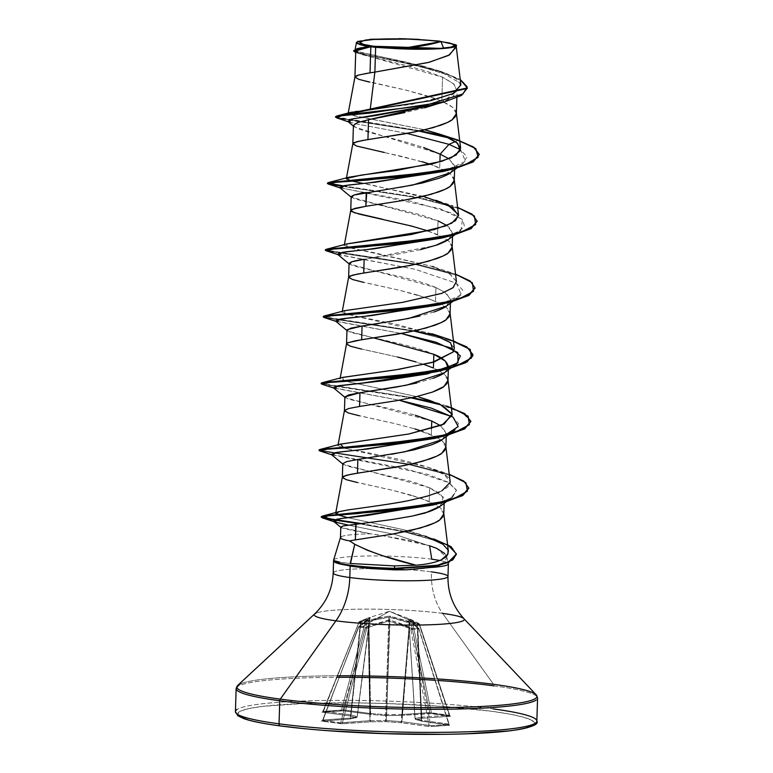 <?xml version="1.0" encoding="UTF-8"?>
<svg xmlns="http://www.w3.org/2000/svg" width="773" height="773" viewBox="0 0 773 773"><rect width="100%" height="100%" fill="white"/><g stroke="black" fill="none" stroke-linecap="round" stroke-linejoin="round"><path stroke-width="0.58" stroke-dasharray="3.87 2.9" d="M417.478 623.618L421.71 717.083L415.082 718.465L408.801 619.666L417.478 623.618A1.131 1.015 -59.5 0 0 416.782 622.565A1.131 1.015 120.5 0 1 417.478 623.618L421.459 717.122L417.478 623.618L419.217 624.536L449.171 715.18L421.71 717.083L417.739 623.888A1.131 0.763 -66.5 0 0 417.285 622.816L408.173 618.825L418.531 628.14A1.131 0.783 90.4 0 1 418.947 628.826L448.891 724.485L430.793 725.741L412.396 629.28L418.947 628.826L449.181 724.349L419.005 629.009L417.536 628.072L421.546 720.339L448.736 723.972L418.531 628.14L411.922 628.594L390.007 620.081L388.249 620.033L365.813 627.135L359.261 626.265A1.131 0.783 93.2 0 0 358.807 626.922L359.261 626.265L358.788 626.922L366.808 628.178L365.813 627.135L365.31 627.792L340.748 722.9L322.834 720.494L358.479 626.903L323.027 720.001L350.488 718.088L360.276 626.265L358.749 627.096L322.554 720.349L358.807 626.922L365.291 627.792L340.748 722.9L342.449 722.6L366.808 628.178L368.248 627.328L369.909 720.687L342.449 722.6L366.808 628.178L365.31 627.792A1.131 0.783 -79.4 0 1 365.813 627.135L367.977 625.956L389.138 619.965L400.047 623.299L409.835 627.28L412.376 629.28L411.922 628.594L418.531 628.14L419.275 628.826L407.999 618.651L410.444 619.308L418.763 623.453L412.222 622.584L389.321 616.158L378.248 617.878L366.112 621.125L359.493 621.579L368.016 617.965L370.451 617.472L359.261 626.265L362.576 626.574L389.437 611.259L415.459 622.903L389.437 611.259L362.576 626.574L365.813 627.135A1.131 0.734 59.4 0 1 366.808 628.178L378.548 623.666L388.664 621.067L385.524 720.513L370.277 720.678L368.605 627.009L369.909 720.687L368.248 627.328L388.664 621.067L406.405 627.125M373.581 46.245L390.326 47.878A301.576 212.536 -82.4 0 1 376.586 46.68A301.576 212.536 -82.4 0 1 373.581 46.245M534.452 723.702A148.532 15.083 1.8 0 0 491.57 711.276A148.532 15.083 1.8 0 0 327.887 702.918A148.532 15.083 1.8 0 0 237.659 714.378M493.966 685.864A150.793 15.315 -178.2 0 1 536.143 700.058A150.793 15.315 1.8 0 0 493.966 685.864M535.418 723.122A150.793 15.315 1.8 0 0 493.242 708.918A150.793 15.315 1.8 0 0 338.564 700.348A150.793 15.315 1.8 0 0 236.857 709.614A150.793 15.315 -178.2 0 1 338.564 700.348A150.793 15.315 -178.2 0 1 493.242 708.918M447.982 576.494A57.424 5.836 1.8 0 0 431.373 571.856A60.313 42.505 97.6 0 0 442.591 613.395A75.087 7.624 -178.2 0 0 368.876 609.124A75.087 7.624 -178.2 0 0 316.186 613.086A75.087 7.624 -178.2 0 1 368.876 609.124A75.087 7.624 -178.2 0 1 442.591 613.395L493.551 684.308L442.591 613.395A60.313 42.505 -82.4 0 1 431.373 571.856A57.424 5.836 1.8 0 0 372.47 568.599A57.424 5.836 1.8 0 0 333.743 572.126A57.424 5.836 1.8 0 0 333.202 572.89M341.038 536.868A51.269 5.208 -178.2 0 1 370.895 533.814L401.641 538.945C413.884 541.371 423.198 543.632 429.595 545.757L383.06 535.679L370.895 533.814A51.269 5.208 1.8 0 0 340.458 537.612M431.769 559.217A57.424 5.836 1.8 0 0 365.89 556.029A57.424 5.836 1.8 0 0 334.042 561.005A57.424 5.836 -178.2 0 1 365.89 556.029A57.424 5.836 -178.2 0 1 431.769 559.217A57.424 5.836 -178.2 0 1 447.509 562.802A57.424 5.836 1.8 0 0 439.769 560.493M334.042 560.657C337.27 561.894 342.758 562.841 350.507 563.498L339.55 562.126M370.412 568.58L350.159 566.165C342.555 565.053 337.173 563.43 334.033 561.285L339.598 563.875L350.159 566.165M436.619 548.318L395.138 534.51L348.053 525.051L395.138 534.51L436.619 548.318L446.842 557.691L444.175 562.28L432.928 566.851L429.479 567.575C419.14 569.411 407.419 570.174 394.298 569.856M429.662 487.753L440.533 493.947L444.224 500.218L440.108 506.276L443.354 497.116L429.662 487.753L429.228 501.474L429.662 487.753L369.542 471.346L413.217 481.937L429.662 487.753M425.15 513.011L424.29 513.262M443.789 513.968L440.117 507.677L429.228 501.474L411.603 495.3M441.644 102.258L433.972 104.828L441.644 102.258C447.789 99.785 451.567 97.852 452.988 96.47L457.114 90.17L453.442 83.629L442.562 77.155L441.914 97.804L442.562 77.155L454.08 84.209L456.949 91.32L441.644 102.258M424.764 107.814L404.984 112.52M456.37 113.641L452.698 107.35L441.808 101.147L441.914 97.804L441.808 101.147L425.372 95.321L405.912 90.132L369.861 82.17M450.591 172.669L454.669 165.857L448.929 158.784L454.708 166.61L450.572 172.688M400.327 187.308L366.74 192.496M454.273 180.36L450.601 174.07L439.711 167.867L439.905 161.886L439.711 167.867L430.493 164.349L445.982 170.939L450.601 174.07L453.403 177.23L454.292 179.954M446.823 225.494L448.939 227.078L452.611 233.359L448.485 239.398L452.572 232.576L446.823 225.494M420.348 249.679L400.578 253.631L364.16 259.293L435.315 245.543M452.176 247.08L448.504 240.799L437.615 234.586L438.049 220.875L437.615 234.586L419.99 228.412M435.953 287.595L444.726 292.213L435.953 287.595L435.711 295.315L435.953 287.595L375.833 271.178L400.066 276.589C416.811 280.676 428.773 284.338 435.953 287.595M446.398 306.108L450.475 299.296L444.736 292.223L446.842 293.798L450.514 300.088L446.379 306.127M434.068 311.983L419.662 316.07M398.472 320.351L378.76 323.501M450.079 313.799L446.408 307.519L435.518 301.306L435.711 295.325L435.518 301.306L417.893 295.131M444.301 372.828L448.205 368.083L444.272 372.857M432.948 378.355L416.135 383.128M447.982 380.519L444.311 374.238L439.431 370.963L444.311 374.238L447.113 377.388L448.002 380.123M438.407 370.402L433.421 368.025L438.407 370.402M440.533 425.662L446.321 433.498L442.195 439.566L446.282 432.745L440.542 425.662M391.563 454.263L358.189 459.413M445.886 447.248L442.214 440.958L437.054 437.528L442.214 440.958L445.016 444.117L445.905 446.842M344.458 410.55L345.425 411.748L353.039 414.28L395.428 423.739L414.888 428.928L436.31 437.122L431.324 434.755L431.508 428.764L431.324 434.755L422.106 431.237M355.744 51.472L359.677 54.042L406.733 65.628L426.155 71.068L442.562 77.155L355.706 52.593L417.13 65.695L452.881 76.411L463.607 82.411L467.288 87.938M456.389 113.235L455.5 110.51L452.698 107.35L448.079 104.22L434.146 98.171L405.912 90.132L358.807 79.339L354.933 77.039L356.421 75.773M358.865 74.981L364.924 73.706M353.416 125.439L357.252 128.511L368.286 132.106L404.26 141.594L423.681 147.546M422.01 161.663L384.316 152.465M351.174 196.767L355.029 199.067L377.929 204.459L351.164 197.125M382.625 205.463L421.614 215.049L438.049 220.875L377.929 204.459M419.932 228.393L382.22 219.184M349.077 263.487L352.942 265.786L375.833 271.178L349.067 263.844M417.835 295.112L399.622 290.3L363.571 282.338M346.98 330.206L350.855 332.516L397.969 343.309C414.734 347.396 426.696 351.068 433.856 354.314M346.555 343.821L347.521 345.019L355.136 347.56L397.525 357.02L424.184 364.508L415.884 361.88M397.525 357.02L361.474 349.058M346.546 343.869L348.034 342.661M344.884 396.926L348.758 399.235L395.844 410.019L415.304 415.207M414.888 428.928L413.7 428.58M413.642 428.561L395.428 423.739L359.377 415.777M342.787 463.645L346.642 465.945L369.542 471.346L343.241 464.399L342.787 463.674M411.545 495.28L393.331 490.459L357.281 482.497M460.892 84.895L456.08 78.691L443.924 72.623L406.047 62.043L358.604 52.052L355.049 49.994L358.401 48.361M361.165 47.742L368.45 46.515M456.244 47.124L455.77 44.786L456.254 46.747M340.796 527.08L341.627 527.833L351.657 530.317L370.895 533.814L341.038 527.486L343.801 525.785L392.336 519.495M356.063 50.776L359.571 54.004M348.275 121.786L355 123.661L407.052 133.42L355 123.661L347.782 121.371M479.212 154.958L473.723 147.691L457.674 140.541L455.461 141.507L457.674 140.541L449.5 138.106L457.674 140.541L457.684 139.99L457.674 140.541L473.511 147.556L479.212 154.677M335.53 117.177L341.937 118.994L418.966 131.091L336.603 117.844M467.269 88.219L463.394 82.238L452.727 76.353L417.633 65.821L356.237 52.796M335.753 116.907L420.328 130.801L342.313 118.501L335.55 116.617M353.773 50.805L362.846 54.023L385.147 58.477L443.48 72.343L460.235 79.503L432.281 68.961L395.303 60.468L365.069 54.516L353.705 50.525M364.025 110.491L412.521 104.2L449.741 95.089L459.181 89.378L460.37 83.204L439.064 70.855L423.227 66.149M423.111 66.12L356.266 51.192L357.87 48.506M348.236 113.022L348.15 113.515L354.401 115.824L424.802 129.787L350.546 114.877L349.995 112.549M352.846 143.662L353.812 144.86L361.426 147.392L403.815 156.861L430.474 164.349M428.387 231.069L443.886 237.659L448.504 240.799L451.306 243.949L452.195 246.674M348.652 277.101L349.618 278.299L357.232 280.841L399.622 290.3L427.856 298.33L441.789 304.388L446.408 307.519L449.21 310.669L450.099 313.394M342.362 477.27L343.328 478.468L350.942 480.999L393.331 490.459L421.556 498.498L435.499 504.547L440.117 507.677L442.919 510.837L443.808 513.562M448.388 551.265L448.021 549.864C444.755 543.081 430.175 536.414 404.26 529.863L347.666 517.649L404.26 529.863L433.885 538.994L405.738 531.563L447.577 544.579M336.835 514.576L335.656 513.34L338.197 511.871M348.256 509.89C365.89 507.774 387.07 504.45 411.777 499.928M427.256 496.131L441.876 490.845M439.528 491.928C447.132 488.343 450.678 485.144 450.176 482.342C453.278 468.409 379.021 454.727 349.744 449.355L427.856 467.221L444.34 474.68L450.137 481.695M349.744 449.355L343.908 448.05L349.744 449.355M342.226 447.606L337.975 445.432L340.11 444.214M452.234 414.975L452.108 414.309M342.574 377.398L343.743 380.731L419.266 397.167L346.594 381.466L340.072 378.712L342.043 377.543M454.331 348.256L449.355 341.811L436.697 335.482L396.82 324.428L346.053 314.07L342.168 312.002L347.096 310.118L402.627 302.359M456.428 281.527L449.635 273.884L432.474 266.492L374.035 252.694L352.053 248.336L344.265 245.283L346.855 243.93M423.295 196.371L363.001 183.452M348.15 113.515L350.894 112.336M352.208 112.075L355.329 111.573M357.126 111.322L361.851 110.742M431.373 571.856A57.424 5.836 1.8 0 0 372.47 568.599A57.424 5.836 1.8 0 0 333.743 572.126M444.688 553.478L446.794 557.14M432.822 505.059L451.046 498.189L456.485 490.333L447.963 482.139L427.411 474.284L331.627 454.746M439.905 436.919L445.19 435.151L439.905 436.919M333.337 387.708L399.206 400.211L333.723 388.027M335.434 320.988L401.303 333.482L335.82 321.307M438.948 304.939L461.336 294.793L456.35 283.179L414.985 269.275L337.917 254.578M441.054 238.219L456.843 232.712L464.467 226.479L462.805 219.851L452.128 213.193L411.197 201.251L340.014 187.858M443.142 171.5L465.53 161.344L460.544 149.73L466.969 156.764L463.104 163.538L448.292 170.031M477.115 221.677L472.921 215.319L460.457 209.01L417.372 197.714L341.444 186.158L417.362 197.704L460.099 208.874L472.632 215.107L477.115 221.397M326.1 250.752L415.265 264.434L458.002 275.594L470.535 281.826L475.018 288.116L470.535 281.826L458.002 275.594L415.265 264.434L332.574 251.95L325.356 250.297M324.013 317.471L413.169 331.153L453.5 341.434L413.169 331.153L330.467 318.669L323.259 317.017M321.916 384.191L411.072 397.873L321.926 384.2M470.825 421.845L462.988 413.169L440.678 404.781L462.737 413.024L470.825 421.565M319.819 450.92L408.975 464.592L451.712 475.762L464.244 481.994L468.728 488.285L464.244 481.994L451.712 475.762L408.985 464.592L319.829 450.92M456.389 554.454L452.833 548.521L442.127 542.607L404.424 531.834L358.798 523.688L404.414 531.834L441.798 542.462L452.572 548.308L456.389 554.173M343.077 185.82L418.715 197.415L457.626 207.406L418.715 197.415L343.077 185.82M325.375 249.747L332.738 251.418L416.618 264.134L455.529 274.125L416.618 264.144L325.694 250.037M323.278 316.466L330.631 318.138L414.521 330.863L323.597 316.756M453.432 340.854L448.833 339.308M321.181 383.186L328.535 384.857L412.424 397.583L321.5 383.476M451.335 407.574L446.755 406.038M319.404 450.195L410.328 464.302L449.239 474.293L410.328 464.302L319.404 450.195M360.865 523.447L405.728 531.563L360.865 523.447M346.468 178.95L354.565 181.703L373.572 185.472L436.233 200.333L453.104 205.898M346.768 243.949L347.096 247.022L432.339 266.453M450.997 272.608L434.146 267.062L449.944 274.077L456.399 281.304M344.681 310.669L345.087 313.77L432.049 333.781M339.627 187.539L440.05 208.71L462.447 219.493L461.008 230.257L446.205 236.76M337.53 254.259L414.985 269.275L456.341 283.179L462.776 290.204L458.911 296.977L444.098 303.48M452.147 416.618L458.582 423.652L454.717 430.426M331.24 454.427L407.497 469.172L448.968 482.69L456.418 490.053L452.62 497.145L438.011 503.581M333.492 521.253L348.053 525.051M431.759 421.034L345.338 397.67L344.893 396.858M373.736 337.898L347.435 330.95L347.299 329.617M442.591 613.395A75.087 7.624 -178.2 0 1 464.244 619.753M434.571 678.733A150.126 15.247 -178.2 0 1 437.595 678.936A150.126 15.247 1.8 0 0 240.828 683.69A150.126 15.247 -178.2 0 1 337.666 675.776M435.054 680.288A150.793 15.315 -178.2 0 1 438.107 680.491A150.793 15.315 1.8 0 0 237.582 686.559A150.793 15.315 -178.2 0 1 337.057 677.303M531.524 726.156L534.52 723.306L531.814 720.281L523.505 717.189L509.919 714.146L491.57 711.276L443.567 706.493L386.819 703.546L357.841 702.918L304.214 703.478L263.052 706.338L249.196 708.512L240.616 711.073L237.611 713.923L240.316 716.948M248.626 720.05L262.221 723.084L280.57 725.953M302.968 728.533L328.564 730.736M442.185 734.331L467.926 733.751M509.088 730.891L522.935 728.717M368.895 621.25L368.257 620.352L368.895 621.25L370.267 713.479L385.814 714.639L388.858 617.086L368.895 621.25L370.634 713.518L368.895 621.25L367.117 622.062L358.711 622.275L360.749 621.821L350.652 714.841L360.479 622.081L369.591 618.429L357.203 716.687L369.591 618.429L357.116 716.629L350.894 714.89L360.749 621.821L369.591 618.429L360.276 626.265L350.488 718.088L360.547 625.937L350.739 718.059L357.116 716.716L369.581 618.516A1.131 1.005 59.4 0 1 370.045 617.724C362.015 623.434 364.334 622.333 360.807 625.28L358.788 626.922A1.131 0.812 -85.5 0 1 359.261 626.265A1.131 0.686 -118.7 0 0 358.749 627.096L322.554 720.349L340.748 722.9L369.909 720.687L386.384 720.542L385.524 720.513L388.664 621.067L389.524 621.096L390.007 620.081L386.384 720.542L401.564 721.663L386.384 720.542L389.524 621.096L409.139 628.294L409.835 627.28L409.139 628.294L401.931 721.702L409.477 628.633L410.85 629.57L429.112 725.335L401.564 721.663L409.139 628.294L401.1 722.784L385.92 721.663L370.673 721.818L341.569 723.75L321.462 721.064L349.667 719.016L356.044 717.663L349.821 715.924L321.906 712.097L342.217 710.687L371.04 714.445L386.22 715.566L401.458 715.412L432.146 713.585L450.678 716.165L422.464 718.223L416.087 719.566L422.319 721.306L450.234 725.132L429.914 726.543L401.1 722.784L385.92 721.663L370.673 721.818L343.212 723.731L322.061 721.248L349.667 719.016L356.044 717.663L349.821 715.924L322.631 712.291L343.85 710.812A1.131 0.792 -82.4 0 1 343.086 709.836L370.267 713.479L368.537 621.521L367.117 622.062L343.086 709.836L341.386 710.097L365.59 621.685L359.039 622.139L323.278 711.363L341.386 710.097L365.59 621.685L367.117 622.062L343.086 709.836L341.386 710.097A1.131 0.792 86 0 1 340.622 710.696A1.131 0.792 -94 0 0 341.386 710.097L322.998 711.373L358.962 622.632L360.479 622.081L350.652 714.841L323.462 711.208L359.039 622.139L322.998 711.373M357.909 41.22L366.199 39.655L399.264 38.65M418.927 39.365L436.668 40.785L449.644 42.699L455.77 44.786M353.416 125.468L354.237 126.82L440.146 154.156M375.649 47.366L391.486 48.332M419.507 624.197L418.763 623.453L419.217 624.536A1.131 0.763 -66.5 0 0 418.763 623.453L417.285 622.816A1.131 0.763 113.5 0 1 417.739 623.888L419.507 624.197L449.635 715.373L419.179 624.043L411.159 623.453L412.705 623.173L431.431 712.948L449.345 715.344L419.179 624.043L412.705 623.173L431.431 712.948L429.749 712.58L411.159 623.453L409.429 622.536L401.921 714.503L409.767 622.825L402.289 714.494L429.749 712.58L411.159 623.453L388.858 617.086L385.814 714.639L386.674 714.658L389.727 617.115L386.674 714.658L401.921 714.503L409.429 622.536L389.727 617.115L371.687 620.516M409.139 628.294L409.477 628.633A1.131 0.734 -55.7 0 1 410.54 627.657A1.131 0.734 124.3 0 0 409.477 628.633L410.85 629.57A1.131 0.734 -55.7 0 1 411.922 628.594A1.131 0.734 124.3 0 0 410.85 629.57L412.376 629.28A1.131 0.773 -96.9 0 0 411.922 628.594A1.131 0.802 81.5 0 1 412.396 629.28L410.85 629.57L429.112 725.335L430.793 725.741L412.376 629.28L418.966 628.826A1.131 0.812 -90.9 0 0 418.531 628.14A1.131 0.686 -57.6 0 1 419.005 629.009L417.536 628.072A1.131 0.686 122.4 0 0 417.072 627.203A1.131 0.686 -57.6 0 1 417.536 628.072L417.275 627.724A1.131 0.947 137.1 0 0 416.57 626.816A1.131 0.947 -42.9 0 1 417.275 627.724L421.304 720.291L417.536 628.072L408.801 619.753A1.131 1.005 124.4 0 0 408.173 618.825A1.131 1.005 -55.6 0 1 408.801 619.753L415.082 718.552L421.304 720.291L417.275 627.724L408.801 619.666L414.995 718.513L408.801 619.666A1.131 1.034 -78.9 0 0 408.183 618.642A1.131 1.034 101.1 0 1 408.801 619.666L408.801 619.666M323.462 711.208A1.131 0.792 -82.4 0 1 322.631 712.291A1.131 0.792 97.6 0 0 323.462 711.208L323.278 711.363A1.131 0.792 86 0 1 322.641 711.962A1.131 0.792 -94 0 0 323.278 711.363L350.652 714.841L357.203 716.687L370.045 617.714A1.131 1.005 59.4 0 1 370.267 617.627A1.131 1.005 -120.6 0 0 369.581 618.516L369.591 618.429A1.131 1.044 -97.6 0 1 370.277 617.443A1.131 1.044 82.4 0 0 369.591 618.429L361.832 624.739M449.635 715.373L429.749 712.58L402.289 714.494L385.814 714.639L370.267 713.479L343.086 709.836A1.131 0.792 97.6 0 0 343.85 710.812L371.04 714.445A1.131 0.792 -82.4 0 1 370.267 713.479L370.982 714.455L386.171 715.576L385.814 714.639L386.268 715.576L386.674 714.658L386.268 715.576L401.506 715.412L401.921 714.503L401.574 715.412A1.131 0.792 86 0 1 401.458 715.412L402.289 714.494A1.131 0.792 86 0 1 401.583 715.412L429.034 713.508L449.954 715.982A1.131 0.792 -82.4 0 1 449.345 715.344A1.131 0.792 97.6 0 0 450.07 715.991A1.131 0.792 -82.4 0 1 449.954 715.982L419.497 624.169L410.453 619.308L389.437 611.259L368.016 617.965M419.005 629.009L449.384 724.939A1.131 0.792 -82.4 0 1 448.736 723.972L421.546 720.339L415.082 718.465L421.71 717.083L449.171 715.18A1.131 0.792 -94 0 0 449.934 716.31A1.131 0.792 86 0 1 449.171 715.18M360.547 625.937L360.276 626.265A1.131 0.686 61.3 0 1 360.788 625.425A1.131 0.686 -118.7 0 0 360.276 626.265L358.749 627.096A1.131 0.686 61.3 0 1 359.261 626.265L361.31 625.067A1.131 0.947 -133.2 0 0 360.547 625.937A1.131 0.947 46.8 0 1 361.31 625.067L370.277 617.443L361.281 620.903A1.131 1.015 -117.1 0 1 361.522 620.816A1.131 1.015 62.9 0 0 360.749 621.821A1.131 1.015 -117.1 0 1 361.271 620.903L360.894 621.057A1.131 0.763 -110 0 1 361.001 621.028A1.131 0.763 70 0 0 360.479 622.081A1.131 0.763 -110 0 1 360.885 621.057L359.493 621.579A1.131 0.763 70 0 0 358.962 622.632L359.039 622.139A1.131 0.773 82.2 0 1 359.493 621.579L366.112 621.125A1.131 0.812 -89.9 0 0 365.59 621.685L366.112 621.125L367.117 622.062A1.131 0.812 69.1 0 0 366.112 621.125L367.533 620.574A1.131 0.812 -110.9 0 1 368.537 621.521A1.131 0.812 69.1 0 0 367.533 620.574L388.442 616.178L388.858 617.086L388.442 616.178L390.201 616.236L389.727 617.115L390.201 616.236L410.115 621.676L409.429 622.536L410.115 621.676L410.83 621.946A1.131 0.812 -65.5 0 0 409.767 622.825A1.131 0.812 114.5 0 1 410.83 621.946L412.222 622.584A1.131 0.812 -65.5 0 0 411.159 623.453L412.222 622.584L412.705 623.173A1.131 0.821 93.5 0 0 412.222 622.584L418.879 623.492M418.763 623.453A1.131 0.773 -78.5 0 1 419.179 624.043M418.947 628.826A1.131 0.783 -89.6 0 0 418.531 628.14M388.249 620.033L388.664 621.067L388.249 620.033M367.977 625.956L368.605 627.009L367.977 625.956M367.243 626.294A1.131 0.734 59.5 0 1 368.248 627.328A1.131 0.734 -120.5 0 0 367.243 626.294M359.039 622.139L322.641 711.962A1.131 0.792 86 0 1 322.525 711.952A1.131 0.792 -94 0 0 322.641 711.962L343.734 710.802L370.924 714.445L386.22 715.566L401.458 715.412L428.928 713.498A1.131 0.792 -94 0 0 429.749 712.58A1.131 0.792 86 0 1 428.928 713.498L432.146 713.585A1.131 0.792 -82.4 0 1 431.431 712.948A1.131 0.792 97.6 0 0 432.146 713.585L449.934 716.31L422.464 718.223A1.131 0.792 86 0 1 421.71 717.083L422.464 718.223L421.459 717.122A1.131 1.034 -101.9 0 0 422.464 718.223L416.087 719.566A1.131 1.034 78.1 0 1 415.082 718.465L415.816 719.528A1.131 1.044 105.6 0 0 416.087 719.566L415.082 718.465M368.035 617.956L359.493 621.579M365.813 627.135A1.131 0.812 102.2 0 0 365.291 627.792A1.131 0.812 -77.8 0 1 365.813 627.135M350.652 714.841A1.131 0.792 -82.4 0 1 349.821 715.924A1.131 0.792 97.6 0 0 350.652 714.841M350.894 714.89A1.131 1.044 -74.4 0 1 349.821 715.924A1.131 1.044 105.6 0 0 350.894 714.89M357.116 716.629A1.131 1.044 -74.4 0 1 356.044 717.663A1.131 1.044 105.6 0 0 357.116 716.629M322.554 720.349L321.906 720.967L349.783 719.016L356.314 717.653L357.116 716.716A1.131 1.034 78.1 0 1 356.044 717.663A1.131 1.034 -101.9 0 0 357.116 716.716L350.739 718.059A1.131 1.034 78.1 0 1 349.667 719.016A1.131 1.034 -101.9 0 0 350.739 718.059L350.488 718.088A1.131 0.792 86 0 1 349.667 719.016A1.131 0.792 -94 0 0 350.488 718.088L323.027 720.001A1.131 0.792 86 0 1 322.206 720.919A1.131 0.792 -94 0 0 323.027 720.001L322.834 720.494A1.131 0.792 -82.4 0 1 322.061 721.248A1.131 0.792 97.6 0 0 322.834 720.494L323.027 720.001M340.748 722.9A1.131 0.792 -82.4 0 1 339.985 723.644A1.131 0.792 97.6 0 0 340.748 722.9M342.449 722.6A1.131 0.792 -94 0 0 343.212 723.731A1.131 0.792 86 0 1 342.449 722.6M369.909 720.687A1.131 0.792 -94 0 0 370.673 721.818A1.131 0.792 86 0 1 369.909 720.687M370.277 720.678L370.673 721.818L370.277 720.678M385.524 720.513L385.92 721.663L385.524 720.513M415.082 718.552A1.131 1.044 105.6 0 0 415.806 719.528L422.319 721.306A1.131 1.044 -74.4 0 1 421.304 720.291L422.203 721.306A1.131 0.792 97.6 0 0 422.319 721.306L421.546 720.339A1.131 0.792 97.6 0 0 422.193 721.306L449.384 724.939A1.131 0.792 97.6 0 0 449.5 724.948A1.131 0.792 -82.4 0 1 449.384 724.939A1.131 0.792 97.6 0 1 448.736 723.972L448.891 724.485L448.736 723.972M416.087 719.566L422.319 721.306L449.606 725.277A1.131 0.792 86 0 1 448.891 724.485A1.131 0.792 -94 0 0 449.606 725.277L431.508 726.533A1.131 0.792 86 0 1 430.793 725.741L448.891 724.485M386.384 720.542L385.92 721.663L386.384 720.542M401.1 722.784L401.931 721.702A1.131 0.792 -82.4 0 1 401.1 722.784A1.131 0.792 97.6 0 0 401.931 721.702L429.112 725.335A1.131 0.792 -82.4 0 1 428.281 726.417L401.1 722.784M428.281 726.417A1.131 0.792 97.6 0 0 429.112 725.335L430.793 725.741A1.131 0.792 -94 0 0 431.508 726.533L428.281 726.417M408.714 619.627L419.275 628.826M370.798 45.849L376.586 46.68C395.573 49.598 426.425 50.09 443.547 48.139M444.224 500.218L444.127 503.329M456.872 97.736L457.114 90.151M454.708 166.61L454.611 169.722M452.611 233.34L452.514 236.441M450.514 300.059L450.417 303.171M448.417 366.837L448.321 369.89M446.321 433.498L446.224 436.61M355.049 49.994L355.174 49.337M439.064 70.855L443.48 72.343M344.391 244.597L344.265 245.283M342.294 311.326L342.168 312.002M340.197 378.045L340.072 378.712M338.101 444.765L337.975 445.432M335.811 512.528L335.656 513.34M446.726 556.773L448.089 562.551M429.952 400.501L446.813 406.057M427.856 467.221L444.717 472.776M457.094 167.905L463.104 163.538M461.008 230.257L454.997 234.634M458.911 296.977L452.901 301.354M449.925 433.914L448.707 434.793M452.62 497.145L446.61 501.513M354.237 126.82L353.396 126.105M415.816 719.528L414.995 718.504L408.714 619.637M359.377 621.608L358.711 622.255"/><path stroke-width="1.16" d="M390.326 47.878L407.149 47.636L440.958 41.568L443.547 48.139L440.62 48.37L373.581 46.245L407.033 48.718L440.62 48.37L450.968 47.134L454.669 45.404L451.152 43.452L440.958 41.568L425.633 40.032L407.506 39.094L373.919 39.442L363.571 40.679L359.87 42.409L363.387 44.361L373.581 46.245A47.424 4.812 -178.2 0 1 370.605 45.82A47.424 4.812 -178.2 0 1 375.543 39.336A47.424 4.812 -178.2 0 1 440.958 41.568A301.576 212.536 -82.4 0 1 407.149 47.636A301.576 212.536 -82.4 0 1 390.326 47.878M493.242 708.918A150.793 15.315 -178.2 0 1 535.418 723.122A150.793 15.315 -178.2 0 1 433.711 732.389A150.793 15.315 -178.2 0 1 279.034 723.818A2.261 1.594 97.6 0 0 280.319 725.944A2.261 1.594 97.6 0 0 280.57 725.953A148.532 15.083 1.8 0 0 440.368 734.35A148.532 15.083 1.8 0 0 534.452 723.702M442.591 613.395A75.087 7.624 -178.2 0 1 464.244 619.753A75.087 7.624 -178.2 0 1 416.347 625.057A75.087 7.624 -178.2 0 1 335.926 620.816L280.28 699.13A150.126 15.247 1.8 0 0 441.074 707.624A150.126 15.247 1.8 0 0 536.839 697.014A150.126 15.247 1.8 0 0 493.551 684.308A150.126 15.247 -178.2 0 1 536.839 697.014A150.126 15.247 -178.2 0 1 441.074 707.624A150.126 15.247 -178.2 0 1 280.28 699.13A2.261 1.594 97.6 0 0 279.758 700.753A150.793 15.315 1.8 0 0 434.436 709.324A150.793 15.315 1.8 0 0 536.143 700.058A150.793 15.315 -178.2 0 1 434.436 709.324A150.793 15.315 -178.2 0 1 279.758 700.753L279.034 723.818A150.793 15.315 1.8 0 0 433.711 732.389A150.793 15.315 1.8 0 0 535.418 723.122M333.743 572.126A57.424 5.836 1.8 0 0 349.802 577.528A60.313 42.505 -82.4 0 1 335.926 620.816A75.087 7.624 -178.2 0 1 316.186 613.086A75.087 7.624 -178.2 0 0 335.926 620.816A60.313 42.505 97.6 0 0 349.802 577.528A57.424 5.836 1.8 0 0 408.704 580.794A57.424 5.836 1.8 0 0 447.432 577.267A57.424 5.836 1.8 0 0 447.982 576.494L448.379 563.855M350.217 563.469L354.739 544.25C371.117 552.434 391.544 559.42 416.029 565.198L382.983 555.845L367.465 550.289L354.739 544.25L350.507 563.498L394.385 565.904L416.029 565.198C426.976 564.338 435.479 562.512 441.518 559.72L445.113 557.517L447.412 555.043L448.388 551.265L443.76 513.185L442.687 517.031L439.663 520.007L434.812 522.838L420.473 527.998L391.766 534.23L355.348 539.902L391.766 534.23L411.526 530.278L428.339 525.505C435.073 522.848 438.842 521.012 439.663 520.007L443.789 513.968L444.127 503.329M440.156 506.238C438.697 507.581 434.948 509.417 428.928 511.736L412.144 516.103L392.336 519.495L343.135 525.94L340.796 527.08L340.458 537.612A51.269 5.208 1.8 0 0 349.57 540.878L354.739 544.25L349.57 540.878A51.269 5.208 -178.2 0 1 341.038 536.868M436.619 548.318L429.595 545.757L431.769 559.217L429.595 545.757L436.619 548.318L444.688 553.478M394.452 569.856L370.19 568.561M456.389 554.173L452.814 559.903L438.813 565.478L394.703 568.88L394.298 569.856L370.412 568.58L350.159 566.165L349.802 577.528L350.159 566.165L349.396 566.029M447.509 562.802A57.424 5.836 -178.2 0 1 447.789 564.657A57.424 5.836 -178.2 0 1 429.479 567.575A57.424 5.836 1.8 0 0 448.369 563.72A57.424 5.836 1.8 0 0 447.509 562.802M392.336 519.495L412.144 516.103L425.15 513.011L440.108 506.276L446.61 501.513M355.841 524.046L355.348 539.902L356.102 524.007M467.288 87.938L467.269 88.489L335.53 117.177L335.55 116.617L467.288 87.938L460.235 79.503L467.192 86.827L463.008 93.92L424.667 105.621L336.825 115.969L349.995 112.549L370.161 109.814L374.876 72.102L375.649 47.366A51.269 5.208 -178.2 0 1 370.847 46.786L370.025 72.846L374.876 72.102L370.161 109.814L430.754 100.693L453.345 93.456L460.892 84.895L456.205 46.361L449.557 54.883L429.373 62.227L374.876 72.102L428.271 62.507L448.611 55.405L456.244 47.124L455.77 44.786C462.38 48.438 425.469 50.593 391.486 48.332L375.649 47.366L374.876 72.102L370.025 72.846L370.847 46.786A51.269 5.208 -178.2 0 1 370.625 46.757L359.571 49.143L355.744 51.424L354.933 77.029L358.807 79.339L369.861 82.17M404.984 112.52L368.547 119.718L438.117 103.63L424.764 107.814M384.316 152.465L356.711 146.058L352.836 143.759L356.768 141.701L367.929 139.565L368.547 119.718L367.929 139.565L404.347 133.903L424.106 129.951L440.919 125.178C447.654 122.52 451.422 120.685 452.244 119.67L456.37 113.641L456.872 97.736M440.146 154.156L448.92 158.784L440.146 154.156L439.905 161.886L440.146 154.156L448.997 144.348L455.461 141.507L448.997 144.348L460.544 149.73L448.997 144.348L407.052 133.42L448.997 144.348L440.146 154.156L423.681 147.546M450.572 172.688C449.21 173.973 445.441 175.809 439.257 178.186L422.454 182.959L400.327 187.308M366.74 192.496L365.832 206.294L402.25 200.622L422.01 196.671L438.822 191.897C445.557 189.24 449.326 187.404 450.147 186.399L454.273 180.36L454.611 169.722M438.049 220.875L446.823 225.494L438.049 220.875M435.315 245.543L448.495 239.398C447.016 240.741 443.248 242.577 437.17 244.906L420.348 249.679M363.571 282.338L352.517 279.507L348.642 277.198L352.575 275.14L363.735 273.014L364.16 259.293L363.735 273.014L400.153 267.342L419.913 263.4L436.726 258.626C443.46 255.96 447.229 254.124 448.05 253.119L452.176 247.08L452.514 236.441M446.379 306.127C444.91 307.47 441.132 309.306 435.044 311.635L434.068 311.983M419.662 316.07L398.472 320.351M378.76 323.501L362.064 326.022L361.638 339.734L398.056 334.062L417.816 330.119L434.629 325.346C441.364 322.679 445.132 320.843 445.953 319.838L450.079 313.799L450.417 303.171M433.856 354.314C442.32 357.474 447.171 361.638 448.417 366.817L448.205 368.083L445.48 361.175L433.856 354.314L433.421 368.025L433.856 354.314L373.746 337.898M444.272 372.857C442.9 374.142 439.122 375.978 432.948 378.355M416.734 382.983L396.394 387.07L359.967 392.742L359.542 406.453L395.96 400.781L415.719 396.839L432.532 392.066C439.267 389.399 443.035 387.573 443.857 386.558L447.982 380.519L448.321 369.89M439.431 370.963L438.407 370.402L439.431 370.953M415.304 415.207L431.759 421.034L431.508 428.764L431.759 421.034L440.533 425.662M358.189 459.413L404.376 451.915L442.204 439.557C440.832 440.852 437.064 442.687 430.88 445.064L414.077 449.838L391.563 454.263M357.281 482.497L346.227 479.666L342.352 477.366L346.285 475.308L357.445 473.173L357.87 459.462L357.445 473.173L393.863 467.501L413.623 463.558L430.435 458.785C437.17 456.128 440.939 454.292 441.76 453.278L445.886 447.248L446.224 436.61M437.054 437.528L436.31 437.122L437.054 437.528M356.421 75.773L358.865 74.981M364.924 73.706L370.025 72.846L358.865 74.981L354.942 76.942L348.15 113.515M353.416 125.468L357.339 122.627L368.547 119.718L357.377 122.617L353.416 125.439L352.836 143.759M430.474 164.349L422.01 161.663M436.233 200.333L452.93 207.937L458.544 215.744L451.809 223.146L434.165 229.62L346.855 243.93L411.033 234.567L445.741 225.919L455.587 220.585L458.524 214.797L454.244 179.578L453.171 183.423L450.147 186.399L445.296 189.23L430.957 194.39L402.25 200.622L365.832 206.294L366.257 192.574C357.677 193.714 352.643 195.105 351.174 196.767L350.739 210.478L354.672 208.42L365.832 206.294L351.744 209.444L350.739 210.478L351.715 211.58L359.329 214.121L411.642 226.083L428.377 231.059M377.929 204.459L382.625 205.463M382.22 219.184L354.614 212.778L350.739 210.478M446.205 236.76L374.209 248.8L345.927 251.805L337.53 254.259L349.531 264.231L351.792 261.776L364.16 259.293C355.57 260.433 350.536 261.834 349.077 263.487L348.642 277.198M348.034 342.661L361.638 339.734L362.064 326.022L350.913 328.148L346.98 330.206L346.546 343.908L350.42 346.227L361.474 349.058M433.421 368.025L424.193 364.508L433.421 368.025M415.884 361.88L397.525 357.02M340.11 444.214L408.801 434.001L442.127 424.986L452.234 414.975L447.954 379.746L446.881 383.592L443.857 386.558L432.532 392.066L415.719 396.839L395.96 400.781L359.542 406.453L359.967 392.742L348.807 394.877L344.884 396.926L344.449 410.637L348.381 408.588L359.542 406.453L348.381 408.588L344.458 410.55L337.975 445.432M422.106 431.237L414.888 428.928M359.377 415.777L348.323 412.946L344.449 410.647M357.87 459.462L346.719 461.597L342.787 463.645L346.681 461.607L357.87 459.462M342.352 477.366L342.787 463.636M358.401 48.361L361.165 47.742M353.686 51.076L355.706 52.593L355.686 49.694L370.518 46.767L358.16 48.999L353.686 51.076L353.705 50.525L368.006 46.612L356.962 48.757L368.45 46.515C362.324 45.443 358.527 44.332 357.068 43.191L356.479 42.293L370.75 39.249L404.289 38.756L438.784 41.027L455.77 44.786L455.993 46.071L447.132 48.158L428.174 49.192L391.486 48.332L379.041 47.337L361.165 44.66L357.068 43.191L357.909 41.22M349.57 540.878L355.348 539.902L349.57 540.878M391.486 48.332A50.921 5.169 -178.2 0 1 357.068 43.191C358.382 44.293 362.179 45.404 368.45 46.515L370.625 46.757L356.063 50.776M353.396 126.105L347.782 121.371L353.734 118.665L375.591 115.544L433.991 104.819L350.884 119.255L349.58 122.24M449.5 138.106L418.966 131.091L449.5 138.106M348.275 121.786L336.603 117.844L341.966 115.708L369.494 113.129L444.514 101.862L461.481 95.446L467.269 88.219M363.001 183.452L350.517 180.708L346.362 178.563L360.923 175.152L396.327 170.514L442.059 161.219L456.196 155.006L460.621 148.087L456.08 141.952L444.533 135.922L457.684 139.99L473.743 147.141L479.231 154.397L473.269 161.315L456.717 167.461L403.1 176.36L333.24 181.964L327.462 183.027L343.077 185.82L329.916 183.887L328.245 182.621L436.958 171.693L464.196 165.219L478.149 157.325L475.801 148.648L457.684 139.99L439.412 134.077L456.273 139.536M446.446 136.715L420.328 130.801L446.446 136.715M356.962 48.757L353.773 50.805M336.825 115.969L335.753 116.907M439.412 134.077L424.802 129.787L444.533 135.922L457.771 143.353L460.167 150.832L451.19 157.798L432.638 163.837L348.865 177.23L346.468 178.95M460.621 148.087L456.341 112.858L455.268 116.704L452.244 119.67L447.393 122.511L433.054 127.671L414.415 132.028L361.532 140.667L353.841 142.715L352.846 143.662L346.362 178.563M456.399 281.304L453.171 287.595L441.837 293.334L402.627 302.359L441.576 293.421L452.968 287.74L456.428 281.527L452.147 246.297L451.074 250.152L448.05 253.119L443.2 255.95L428.86 261.11L410.221 265.468L357.339 274.106L349.647 276.164L348.652 277.101L342.168 312.002M342.043 377.543L399.39 369.252L434.513 361.774L453.365 351.879L454.331 348.256L450.05 313.017L448.978 316.872L445.953 319.838L441.103 322.67L426.764 327.829L408.125 332.197L355.242 340.825L347.55 342.883L346.555 343.821L340.072 378.712M450.137 481.695L445.857 446.465L444.784 450.311L441.76 453.278L436.909 456.118L422.57 461.278L403.931 465.636L351.048 474.274L343.357 476.323L342.362 477.27L335.656 513.34M338.197 511.871L348.256 509.89L338.651 511.745L336.458 514.374L347.647 517.659L336.835 514.576M411.777 499.928L427.276 496.121L411.777 499.928C399.332 502.875 370.035 506.846 348.256 509.89M441.876 490.845L450.176 482.342M452.108 414.309L440.552 404.723L419.266 397.167L429.952 400.501L442.852 405.864L452.002 413.942L444.137 424.039L408.801 434.001L340.478 444.117L343.908 448.05L342.226 447.606M458.524 214.797L448.34 205.28L423.295 196.371M350.894 112.336L352.208 112.075M355.329 111.573L357.126 111.322M361.851 110.742L364.025 110.491M333.598 560.251L333.202 572.89A57.424 5.836 1.8 0 0 349.802 577.528A57.424 5.836 1.8 0 0 408.704 580.794A57.424 5.836 1.8 0 0 447.432 577.267A57.424 5.836 1.8 0 0 431.373 571.856M439.769 560.493A57.424 5.836 1.8 0 0 431.769 559.217M447.577 544.579L456.408 553.903L449.132 561.527L437.344 565.247L394.713 568.319L394.298 569.856L406.501 569.827L429.479 567.575M348.053 525.051L335.472 522.171L336.738 519.253L432.822 505.059L443.779 502.247L358.092 513.543L328.1 515.871L322.322 517.871L358.798 523.688L331.453 519.63L321.239 517.234L326.65 516.016L393.602 510.286L446.591 501.522L462.872 495.425L468.728 488.285L462.331 495.725L443.779 502.247M332.709 455.104L335.772 452.514L360.759 449.712L434.755 438.388L439.905 436.919L367.919 448.968L339.637 451.973L331.24 454.427L343.241 464.399M449.925 433.914L454.717 430.426L445.19 435.151L458.215 426.561L453.065 417.198L431.276 408.096L399.206 400.211L452.147 416.618M334.796 388.384L337.869 385.795L362.866 382.993L436.842 371.668L458.012 362.74L457.809 352.507L436.359 342.313L401.303 333.482L450.466 347.821L460.37 355.889L456.814 363.697L427.498 373.881L383.079 380.789L335.511 386.239L333.337 387.708L345.338 397.67M336.893 321.655L339.975 319.075L364.972 316.273L438.948 304.939L450.07 302.088L363.532 313.529L331.501 315.751L324.013 317.471L335.82 321.307M338.999 254.935L342.062 252.356L367.059 249.544L441.054 238.219L452.176 235.359L365.648 246.809L333.607 249.032L326.1 250.752L337.917 254.578M341.096 188.216L344.159 185.636L369.156 182.824L443.142 171.5L454.273 168.64L367.745 180.09L335.704 182.312L328.206 184.032L341.444 186.158L327.452 183.578L333.221 182.515L403.081 176.92L456.708 168.012L473.25 161.876L479.231 154.397M479.212 154.677L472.815 162.117L454.273 168.64M477.115 221.397L470.718 228.837L452.176 235.359M323.597 316.756L324.051 316.06L431.421 305.374L458.862 299.035L473.549 291.286L472.332 282.734L455.529 274.125L470.09 280.947L475.037 287.836L469.076 294.755L452.543 300.9L398.926 309.809L329.047 315.403L323.278 316.466L323.259 317.017L329.037 315.964L398.907 310.36L452.524 301.451L469.066 295.315L475.018 288.116L468.622 295.557L450.07 302.088M472.921 354.846L467.8 348.101L453.5 341.434L468.573 348.652L472.825 355.918L465.597 362.769L447.973 368.808L361.435 380.258L329.404 382.471L321.916 384.191L321.162 383.746L326.94 382.683L396.8 377.079L450.408 368.18L466.96 362.035L472.941 354.565L466.979 361.484L450.427 367.619L396.82 376.528L326.96 382.123L321.181 383.186L321.162 383.746M411.072 397.873L440.678 404.781L411.072 397.873M470.825 421.565L464.428 429.005L445.886 435.528L359.358 446.978L327.317 449.19L319.819 450.92L319.065 450.466L324.834 449.403L394.694 443.808L448.311 434.899L464.863 428.764L470.844 421.285L464.882 428.203L448.33 434.339L394.713 443.248L324.853 448.842L319.075 449.905L427.227 438.813L454.669 432.484L469.356 424.735L468.138 416.174L451.335 407.574M325.694 250.037L326.158 249.341L433.518 238.654L460.969 232.315L475.646 224.566L474.429 216.005L457.626 207.406L472.187 214.227L477.134 221.117L471.172 228.035L454.63 234.18L401.013 243.089L331.144 248.684L325.375 249.747L325.356 250.297L331.124 249.244L400.994 243.64L454.611 234.731L471.163 228.595L477.134 221.117M414.521 330.863L439.451 336.584L414.521 330.863M448.833 339.308L466.766 346.864L472.941 354.565M412.424 397.583L437.354 403.303L412.424 397.583M446.755 406.038L464.67 413.584L470.844 421.285M449.239 474.293L463.8 481.106L468.747 488.005L462.882 494.865L446.601 500.962L393.621 509.726L326.66 515.465L321.259 516.673L332.081 519.166L360.865 523.447L329.172 518.702L322.273 516.132L426.686 505.194L453.461 498.904L467.443 491.232L465.916 482.777L449.239 474.293M425.237 536.056L442.881 544.25L448.021 549.864L447.963 554.019L441.518 559.72C435.276 562.551 426.783 564.377 416.029 565.198L394.385 565.904L394.703 568.88A57.337 5.826 -178.2 0 1 338.642 563.614A57.337 5.826 -178.2 0 1 334.033 561.285A57.337 5.826 1.8 0 0 394.703 568.88L437.334 565.807L449.123 562.087L456.408 553.903M346.855 243.93L326.158 249.341M432.339 266.453L434.146 267.062M402.627 302.359L344.681 310.669L324.051 316.06M448.9 339.328L432.049 333.781L450.582 342.739L453.365 351.879L432.078 362.489L395.534 369.861L342.574 377.398L321.954 382.78L429.315 372.093L456.766 365.755L471.453 358.015L470.245 349.454L453.432 340.854M439.528 491.928L427.256 496.131M350.507 563.498L394.385 565.904L394.713 568.319A57.337 5.826 -178.2 0 1 334.042 560.657A57.337 5.826 1.8 0 0 394.713 568.319L436.803 565.363L448.63 561.768L456.36 554.396L451.055 546.637L433.885 538.994M321.5 383.476L321.954 382.78M448.292 170.031L376.316 182.08L348.024 185.085L339.627 187.539L351.628 197.511L353.889 195.057L412.763 185.037L450.591 172.669L457.094 167.905M444.098 303.48L372.103 315.529L343.821 318.524L335.434 320.988L347.435 330.95M438.011 503.581L367.272 515.456L340.767 518.557L333.492 521.253L341.038 527.486M440.542 425.662L431.759 421.034M344.893 396.858L359.967 392.742L406.482 385.196L444.301 372.828L456.814 363.697M347.299 329.617L362.064 326.022L408.579 318.476L446.398 306.108L452.901 301.354M464.244 619.753A75.087 7.624 -178.2 0 1 416.347 625.057A75.087 7.624 -178.2 0 1 335.926 620.816L280.28 699.13A150.126 15.247 -178.2 0 1 240.828 683.69A150.126 15.247 1.8 0 0 280.28 699.13A2.261 1.594 -82.4 0 0 279.758 700.753A150.793 15.315 -178.2 0 1 237.582 686.559A150.793 15.315 1.8 0 0 279.758 700.753L279.034 723.818A150.793 15.315 -178.2 0 1 236.857 709.614A150.793 15.315 1.8 0 0 279.034 723.818A2.261 1.594 -82.4 0 0 280.319 725.944A2.261 1.594 -82.4 0 0 280.57 725.953L302.968 728.533M493.551 684.308A150.126 15.247 1.8 0 0 437.595 678.936A150.126 15.247 -178.2 0 1 493.551 684.308M337.666 675.776A150.126 15.247 -178.2 0 1 434.571 678.733M493.966 685.864A150.793 15.315 1.8 0 0 438.107 680.491A150.793 15.315 -178.2 0 1 493.966 685.864M337.057 677.303A150.793 15.315 -178.2 0 1 435.054 680.288M237.659 714.378A148.532 15.083 1.8 0 0 280.57 725.953L280.116 725.895M240.316 716.948L248.626 720.05M328.564 730.736L385.321 733.683L442.185 734.331M467.926 733.751L509.088 730.891M522.935 728.717L531.524 726.156M399.264 38.65L418.927 39.365M339.55 562.126L334.042 560.657M368.45 46.515L370.625 46.757A51.269 5.208 1.8 0 0 370.847 46.786A51.269 5.208 1.8 0 0 375.649 47.366M443.064 48.177L443.547 48.139M447.982 576.494C447.712 592.659 453.026 606.718 463.935 618.671L536.23 694.85L537.573 698.048L536.849 721.103C539.206 724.475 530.742 727.654 511.465 730.63C487.019 733.606 453.181 734.814 409.932 734.263C359.522 733.374 316.331 730.601 280.338 725.944C263.545 723.692 251.409 721.267 243.901 718.668L237.775 715.701L235.427 711.633L236.152 688.569L237.688 685.467L314.621 613.975C326.264 602.737 332.458 589.036 333.202 572.89M340.487 537.467L333.617 560.087M355.049 49.994L356.479 42.293M433.972 104.828L444.514 101.862M350.749 210.382L344.265 245.283M448.089 562.551L448.359 563.701M432.928 566.851L438.813 565.478M335.472 522.171L322.322 517.871M331.627 454.746L319.819 450.92M434.755 438.388L445.886 435.528M333.723 388.027L321.916 384.191M436.842 371.668L447.973 368.808M340.014 187.858L328.206 184.032M327.462 183.027L327.452 183.578M475.037 287.836L475.018 288.397M319.075 449.905L319.065 450.466M468.747 488.005L468.728 488.555M321.259 516.673L321.239 517.234M348.865 177.23L328.245 182.621M340.478 444.117L319.858 449.509M338.651 511.745L322.273 516.132M454.997 234.634L448.495 239.398M448.707 434.793L442.204 439.557M338.274 563.507L340.265 564.068"/></g></svg>
